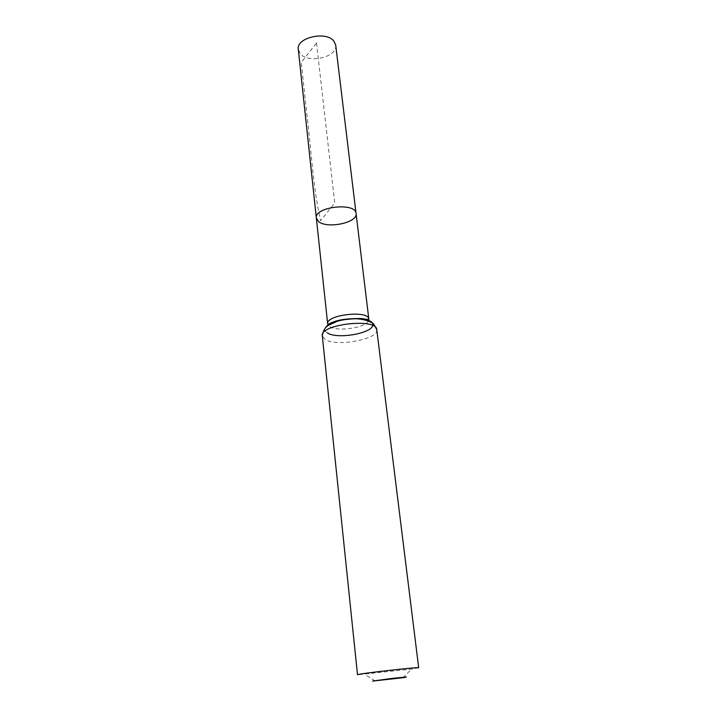 <?xml version="1.0" encoding="UTF-8"?>
<svg xmlns="http://www.w3.org/2000/svg" width="717" height="717" viewBox="0 0 717 717"><rect width="100%" height="100%" fill="white"/><g stroke="black" fill="none" stroke-linecap="round" stroke-linejoin="round"><path stroke-width="0.54" stroke-dasharray="3.58 2.69" d="M356.062 213.487C358.025 222.763 326.692 229.225 318.366 221.365L316.349 218.013M418.692 667.796L411.639 669.104L357.514 674.769M335.708 45.162C337.949 56.984 308.489 64.028 300.333 53.748L298.308 49.419M316.511 42.948L334.749 202.992L320.544 220.702C313.042 187.657 311.115 148.24 306.804 113.913L301.274 62.46L316.511 42.948M368.529 320.786C365.921 327.821 337.223 332.034 329.677 326.531L328.332 325.366M376.766 329.677C379.033 339.284 336.255 347.162 325.016 339.356L322.309 335.879M327.346 332.939C324.998 331.433 324.407 329.668 325.581 327.651M402.846 677.726L411.639 669.104M375.188 680.872L364.684 674.455"/><path stroke-width="1.08" d="M316.349 218.013C314.001 206.765 355.82 201.997 356.062 213.487C358.025 222.763 326.692 229.225 318.366 221.365L316.349 218.013C314.001 206.765 355.82 201.997 356.062 213.487L335.708 45.162L333.961 41.236C326.36 30.553 295.924 37.634 298.308 49.419L327.669 323.86C325.509 314.781 368.905 309.834 368.834 319.164L368.529 320.786M372.571 681.087L391.536 678.47C406.306 676.893 410.079 676.642 402.846 677.726L372.571 681.087M322.309 335.879L357.514 674.769C355.551 673.971 420.431 666.577 418.692 667.796L376.766 329.677C376.936 317.712 319.45 324.263 322.309 335.879C323.779 327.848 326.835 326.531 328.278 325.393L337.617 321.135L343.237 319.755L354.476 318.635C362.569 318.948 368.941 320.669 373.584 323.806L376.766 329.677M328.332 325.366L327.669 323.86C328.861 324.317 326.576 324.649 333.414 322.032C339.123 319.603 348.399 318.438 361.234 318.527C368.78 319.63 369.067 319.683 368.834 319.164L356.062 213.487M325.581 327.651C330.797 318.142 371.675 315.202 372.759 324.192C374.803 332.813 337.841 339.831 327.346 332.939"/></g></svg>
